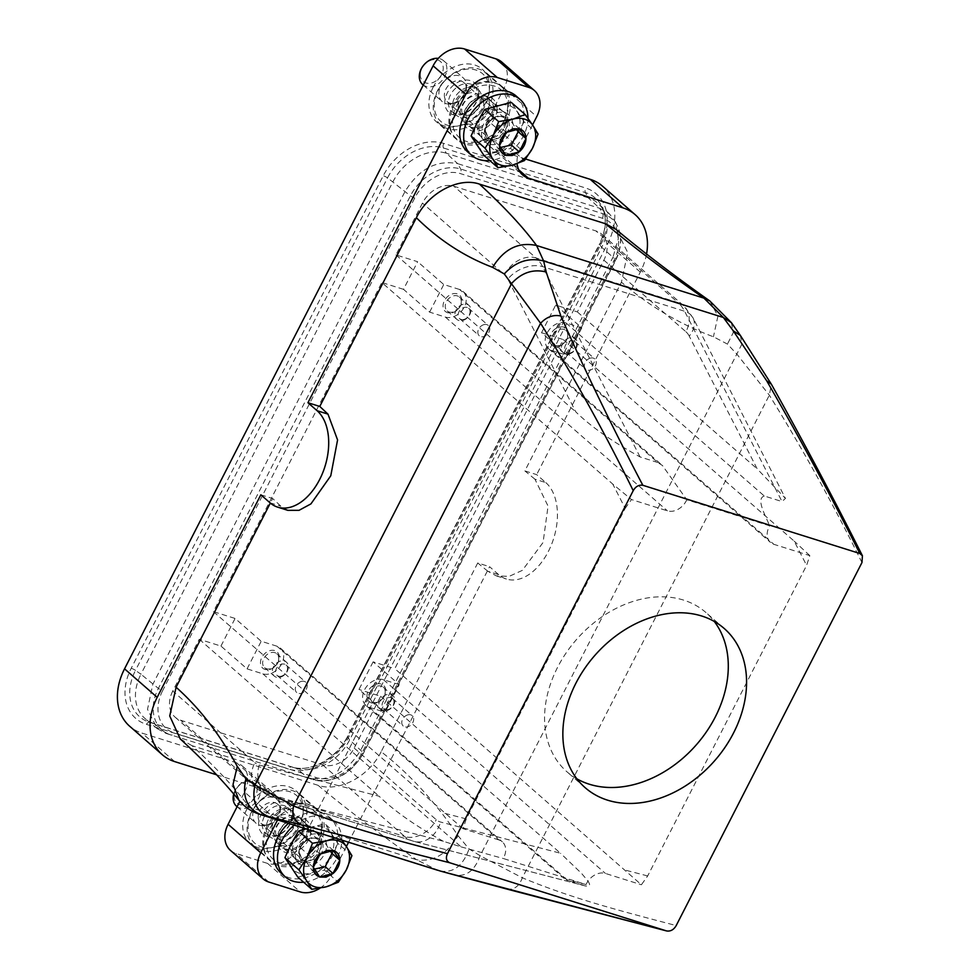 <?xml version="1.0" encoding="UTF-8"?>
<svg xmlns="http://www.w3.org/2000/svg" width="980" height="980" viewBox="0 0 980 980"><rect width="100%" height="100%" fill="white"/><g stroke="black" fill="none" stroke-linecap="round" stroke-linejoin="round"><path stroke-width="0.73" stroke-dasharray="4.9 3.68" d="M576.889 778.831A105.681 79.76 -48.9 0 1 566.942 771.774A105.681 79.76 -48.9 0 1 589.801 626.257A105.681 79.76 -48.9 0 1 705.931 612.537A105.681 79.76 -48.9 0 1 714.261 621.443M555.672 305.099L581.789 327.896L566.011 322.935A15.851 11.968 131.1 0 0 548.384 330.885A15.851 11.968 131.1 0 0 548.518 348.696A15.851 11.968 131.1 0 0 551.875 350.558L567.653 355.52L541.536 332.722L555.672 305.099L577.355 311.922L603.864 260.141A26.423 19.943 131.1 0 0 601.512 234.036A26.423 19.943 131.1 0 0 595.913 230.925L453.948 186.286A26.423 19.943 131.1 0 0 422.454 203.105L395.945 254.898L417.639 261.709L403.503 289.333L429.62 312.13L445.398 317.091A15.851 11.968 131.1 0 0 463.026 309.141A15.851 11.968 131.1 0 0 462.891 291.329A15.851 11.968 131.1 0 0 459.534 289.468L657.801 462.523L662.456 465.512L686.772 499.776L769.655 525.831A15.851 11.968 -48.9 0 0 770.525 542.455A15.851 11.968 -48.9 0 0 773.882 544.329L809.823 555.623L806.601 565.387L794.168 541.107L563.218 339.546L394.805 668.666L641.398 884.756L647.682 875.948L806.601 565.387M262.848 673.836L461.115 846.879L443.364 841.306L271.472 796.556A52.847 32.916 107.5 0 1 270.492 796.274A52.847 32.916 107.5 0 1 262.787 791.901A26.423 19.943 -48.9 0 1 257.189 788.79A26.423 19.943 -48.9 0 1 254.837 762.685L172.762 691.047L199.258 639.254L220.953 646.077L247.07 668.875L262.848 673.836A15.851 11.968 131.1 0 0 280.464 665.886A15.851 11.968 131.1 0 0 280.329 648.074A15.851 11.968 131.1 0 0 276.973 646.212L498.979 839.983A15.851 11.968 -48.9 0 1 502.336 841.845A15.851 11.968 -48.9 0 1 503.218 858.48L586.089 884.536A15.851 11.968 -48.9 0 1 605.456 873.45L641.398 884.756M498.979 839.983L463.038 828.688L466.272 818.913L625.191 508.363L612.77 484.083L631.463 499.555L625.191 508.363M686.772 499.776A15.851 11.968 -48.9 0 1 667.405 510.85L631.463 499.555M463.038 828.688L213.395 611.643L381.82 282.51L612.77 484.083M276.973 646.212L261.207 641.251L235.09 618.454L213.395 611.643M809.823 555.623L794.168 541.107M541.536 332.722L563.218 339.546M657.801 462.523L640.062 456.937C612.206 441.539 590.793 426.521 575.799 411.87L507.848 279.104A26.423 17.469 -27.1 0 1 542.651 266.634L684.628 311.273A26.423 17.469 -27.1 0 1 693.056 317.9A26.423 17.469 -27.1 0 1 689.246 336.128L757.209 468.893L785.458 498.428L693.056 317.9L683.599 305.674A26.423 19.943 131.1 0 0 678.001 302.563A52.847 32.916 107.5 0 1 684.628 311.273L782.028 501.564L785.458 498.428M566.011 322.935L764.278 495.99L782.028 501.564M764.278 495.99C755.739 498.759 765.282 515.076 769.655 525.831M247.07 668.875L261.207 641.251M269.549 669.524A10.829 8.171 131.1 0 0 279.325 657.727A10.829 8.171 131.1 0 0 270.272 650.524A10.829 8.171 131.1 0 0 260.496 662.321A10.829 8.171 131.1 0 0 269.549 669.524M373.111 661.843L358.974 689.467L385.091 712.264L399.228 684.64L373.111 661.843L394.805 668.666M403.503 289.333L381.82 282.51M220.953 646.077L235.09 618.454M172.762 691.047A26.423 19.943 131.1 0 0 175.102 717.152A26.423 19.943 131.1 0 0 180.7 720.263L322.677 764.89A26.423 19.943 131.1 0 0 354.172 748.071L380.669 696.29L358.974 689.467M581.789 327.896L567.653 355.52M559.311 327.247C571.463 323.706 570.703 343.882 558.588 346.246C546.423 349.799 547.195 329.623 559.311 327.247M459.534 289.468L443.756 284.506L417.639 261.709M395.945 254.898L575.799 411.87M287.863 510.347L280.868 506.195L272.661 498.502L270.333 503.071M443.364 841.306C415.52 825.907 394.095 810.877 379.113 796.226L259.186 765.013A26.423 16.452 107.5 0 1 254.837 762.685M199.258 639.254L379.113 796.226M270.382 668.813A9.249 6.983 -48.9 0 1 264.612 667.674A9.249 6.983 -48.9 0 1 263.449 659.27A9.249 6.983 -48.9 0 1 271.007 652.594A9.249 6.983 -48.9 0 1 276.776 653.734A9.249 6.983 -48.9 0 1 277.94 662.137A9.249 6.983 -48.9 0 1 270.382 668.813M380.669 696.29L560.523 853.262L440.596 822.048A26.423 16.452 107.5 0 1 436.247 819.709L354.172 748.071M429.62 312.13L443.756 284.506M577.355 311.922L757.209 468.893M559.421 345.548A9.249 6.983 -48.9 0 1 553.651 344.397A9.249 6.983 -48.9 0 1 552.487 336.005A9.249 6.983 -48.9 0 1 560.033 329.329A9.249 6.983 -48.9 0 1 565.803 330.468A9.249 6.983 -48.9 0 1 566.979 338.872A9.249 6.983 -48.9 0 1 559.421 345.548M452.099 312.779A10.829 8.171 131.1 0 0 461.874 300.983A10.829 8.171 131.1 0 0 452.834 293.779A10.829 8.171 131.1 0 0 443.058 305.576A10.829 8.171 131.1 0 0 452.099 312.779M260.839 494.79L272.661 498.502M280.672 661.035A9.249 6.983 131.1 0 0 273.114 667.711A9.249 6.983 131.1 0 0 274.278 676.102A9.249 6.983 131.1 0 0 280.047 677.254A9.249 6.983 131.1 0 0 287.606 670.577A9.249 6.983 131.1 0 0 286.442 662.174A9.249 6.983 131.1 0 0 280.672 661.035M316.185 777.569A3.969 2.475 -72.5 0 1 313.036 779.639C333.678 783.547 350.485 774.751 363.445 753.265A3.969 0.821 -152.9 0 0 363.286 752.799A42.165 31.826 -48.9 0 1 313.024 779.639A3.969 2.475 -72.5 0 0 313.036 779.639L308.075 778.034C329.341 782.064 346.957 772.669 360.91 749.823L612.953 257.287L615.33 260.264A42.165 31.826 131.1 0 0 617.633 226.601A42.165 31.826 131.1 0 0 602.663 213.64L460.686 169.013A42.165 31.826 131.1 0 0 410.424 195.841L158.38 688.389A3.969 0.821 -152.9 0 0 162.692 690.545A38.33 28.935 131.1 0 0 174.207 732.942L316.185 777.569A38.33 28.935 131.1 0 0 361.877 753.167L613.921 260.631A38.33 28.935 131.1 0 0 602.406 218.246L460.429 173.607A38.33 28.935 131.1 0 0 414.736 198.009L162.692 690.545M613.921 260.631A3.969 0.821 27.1 0 0 615.501 260.729A3.969 0.821 27.1 0 0 615.33 260.264L363.286 752.799L349.676 739.851L347.52 737.046L599.564 244.51L601.72 247.315A44.737 33.761 131.1 0 0 604.501 212.329A44.737 33.761 131.1 0 0 598.253 203.571A44.737 33.761 131.1 0 0 588.282 197.85L599.638 208.275L609.523 213.946L615.379 221.909L618.319 238.716L612.953 257.287L601.72 247.315L349.676 739.851A44.737 33.761 -48.9 0 1 296.916 768.492A44.737 33.761 -48.9 0 1 296.352 768.32L154.387 723.693A44.737 33.761 -48.9 0 1 145.432 718.867A44.737 33.761 -48.9 0 1 140.936 674.228L158.38 688.389A42.165 31.826 -48.9 0 0 170.863 734.951L171.059 735.012A42.165 31.826 -48.9 0 1 170.863 734.951L165.902 733.346L157.229 728.63L147.515 709.361L152.782 684.395L404.826 191.86C418.791 169.025 436.406 159.618 457.672 163.648L446.304 153.223A44.737 33.761 131.1 0 0 392.98 181.692L140.936 674.228L135.485 670.394A46.942 35.427 -48.9 0 0 149.597 722.297L291.562 766.923A3.969 2.475 -72.5 0 0 288.451 769.006A50.752 38.306 131.1 0 0 348.941 736.703L600.985 244.167A50.752 38.306 131.1 0 0 585.734 188.05L443.769 143.423A50.752 38.306 131.1 0 0 383.266 175.726L131.222 668.262A50.752 38.306 131.1 0 0 146.473 724.379L288.451 769.006M165.902 733.346L308.075 778.034L296.352 768.32L291.562 766.923A46.942 35.427 -48.9 0 0 292.163 767.107C309.729 773.036 336.716 758.692 347.373 736.605A3.969 0.821 -152.9 0 1 348.941 736.703M399.228 684.64L383.45 679.691A15.851 11.968 131.1 0 0 365.834 687.629A15.851 11.968 131.1 0 0 365.969 705.441A15.851 11.968 131.1 0 0 369.325 707.303L385.091 712.264M376.026 702.991A10.829 8.171 131.1 0 0 385.802 691.206A10.829 8.171 131.1 0 0 376.749 683.991A10.829 8.171 131.1 0 0 366.973 695.788A10.829 8.171 131.1 0 0 376.026 702.991M569.699 337.757A9.249 6.983 131.1 0 0 562.153 344.433A9.249 6.983 131.1 0 0 563.316 352.837A9.249 6.983 131.1 0 0 569.086 353.976A9.249 6.983 131.1 0 0 576.632 347.3A9.249 6.983 131.1 0 0 575.468 338.896A9.249 6.983 131.1 0 0 569.699 337.757M452.944 312.069A9.249 6.983 -48.9 0 1 447.174 310.93A9.249 6.983 -48.9 0 1 446.01 302.526A9.249 6.983 -48.9 0 1 453.556 295.85A9.249 6.983 -48.9 0 1 459.326 296.989A9.249 6.983 -48.9 0 1 460.49 305.393A9.249 6.983 -48.9 0 1 452.944 312.069M281.309 676.188A6.872 5.182 -48.9 0 1 277.022 675.342A6.872 5.182 -48.9 0 1 276.152 669.107A6.872 5.182 -48.9 0 1 281.762 664.146A6.872 5.182 -48.9 0 1 286.05 664.991A6.872 5.182 -48.9 0 1 286.92 671.227A6.872 5.182 -48.9 0 1 281.309 676.188M376.859 702.293A9.249 6.983 -48.9 0 1 371.089 701.141A9.249 6.983 -48.9 0 1 369.926 692.75A9.249 6.983 -48.9 0 1 377.484 686.073A9.249 6.983 -48.9 0 1 383.254 687.213A9.249 6.983 -48.9 0 1 384.417 695.616A9.249 6.983 -48.9 0 1 376.859 702.293M570.336 352.923A6.872 5.182 -48.9 0 1 566.048 352.065A6.872 5.182 -48.9 0 1 565.191 345.83A6.872 5.182 -48.9 0 1 570.801 340.869A6.872 5.182 -48.9 0 1 575.089 341.714A6.872 5.182 -48.9 0 1 575.946 347.961A6.872 5.182 -48.9 0 1 570.336 352.923M463.221 304.29A9.249 6.983 131.1 0 0 455.663 310.966A9.249 6.983 131.1 0 0 456.827 319.358A9.249 6.983 131.1 0 0 462.609 320.509A9.249 6.983 131.1 0 0 470.155 313.833A9.249 6.983 131.1 0 0 468.991 305.429A9.249 6.983 131.1 0 0 463.221 304.29M230.459 850.395A26.423 19.943 131.1 0 0 236.045 853.507L267.601 863.429A26.423 19.943 131.1 0 0 299.096 846.61L607.674 243.591A58.126 43.867 131.1 0 0 602.516 186.163M275.931 819.415L244.596 792.073L239.867 801.309M244.596 792.073A26.423 19.943 131.1 0 0 242.256 765.968A26.423 19.943 131.1 0 0 236.658 762.857L142.014 733.101A58.126 43.867 131.1 0 1 129.703 726.266M532.532 124.889L520.27 148.85L487.624 120.356L504.112 88.127A26.423 19.943 131.1 0 0 501.76 62.034M487.624 120.356A26.423 19.943 131.1 0 0 489.963 146.461A26.423 19.943 131.1 0 0 495.562 149.572L518.775 169.834M525.684 159.042L495.562 149.572M433.16 87.208A34.876 26.325 131.1 0 0 436.259 121.667A34.876 26.325 131.1 0 0 485.223 103.574A34.876 26.325 131.1 0 0 482.123 69.115A34.876 26.325 131.1 0 0 433.16 87.208M246.997 808.855A34.876 26.325 131.1 0 0 250.096 843.315A34.876 26.325 131.1 0 0 299.059 825.221A34.876 26.325 131.1 0 0 295.96 790.762A34.876 26.325 131.1 0 0 246.997 808.855M301.485 681.357A6.872 5.182 131.1 0 0 295.874 686.319A6.872 5.182 131.1 0 0 296.732 692.554A6.872 5.182 131.1 0 0 301.019 693.399A6.872 5.182 131.1 0 0 306.63 688.438A6.872 5.182 131.1 0 0 305.772 682.202A6.872 5.182 131.1 0 0 301.485 681.357M602.406 218.246A3.969 2.475 107.5 0 0 602.663 213.64L599.638 208.275L457.672 163.648L460.686 169.013A3.969 2.475 107.5 0 1 460.429 173.607M387.149 694.502A9.249 6.983 131.1 0 0 379.591 701.178A9.249 6.983 131.1 0 0 380.755 709.581A9.249 6.983 131.1 0 0 386.524 710.721A9.249 6.983 131.1 0 0 394.083 704.044A9.249 6.983 131.1 0 0 392.919 695.641A9.249 6.983 131.1 0 0 387.149 694.502M590.511 358.08A6.872 5.182 131.1 0 0 584.901 363.041A6.872 5.182 131.1 0 0 585.771 369.276A6.872 5.182 131.1 0 0 590.058 370.134A6.872 5.182 131.1 0 0 595.668 365.173A6.872 5.182 131.1 0 0 594.799 358.925A6.872 5.182 131.1 0 0 590.511 358.08M463.859 319.443A6.872 5.182 -48.9 0 1 459.571 318.598A6.872 5.182 -48.9 0 1 458.701 312.351A6.872 5.182 -48.9 0 1 464.324 307.401A6.872 5.182 -48.9 0 1 468.612 308.247A6.872 5.182 -48.9 0 1 469.469 314.482A6.872 5.182 -48.9 0 1 463.859 319.443M545.823 482.613A52.847 32.916 107.5 0 1 551.274 545.113A52.847 32.916 107.5 0 1 506.415 579.045A52.847 32.916 107.5 0 1 498.71 574.672L487.82 571.242L496.235 575.848L509.147 576.375L522.352 570.36L543.055 542.516L548.065 506.109L534.933 479.183L545.823 482.613L536.673 474.626L524.851 470.915L621.43 282.179L627.702 252.509L616.261 229.602M498.71 574.672L489.571 566.697L348.562 842.249M346.357 846.536L331.742 875.103L299.096 846.61M646.543 254.053A58.126 43.867 131.1 0 1 640.32 272.085L536.673 474.626M216.605 774.788L269.304 791.35L236.658 762.857M414.736 198.009A3.969 0.821 -152.9 0 1 410.424 195.841L387.529 177.858A46.942 35.427 131.1 0 1 443.487 147.98L585.464 192.607L588.282 197.85L446.304 153.223L443.487 147.98A3.969 2.475 107.5 0 1 443.769 143.423M387.786 709.667A6.872 5.182 -48.9 0 1 383.499 708.81A6.872 5.182 -48.9 0 1 382.629 702.574A6.872 5.182 -48.9 0 1 388.239 697.613A6.872 5.182 -48.9 0 1 392.527 698.458A6.872 5.182 -48.9 0 1 393.397 704.706A6.872 5.182 -48.9 0 1 387.786 709.667M484.034 324.613A6.872 5.182 131.1 0 0 478.424 329.562A6.872 5.182 131.1 0 0 479.294 335.809A6.872 5.182 131.1 0 0 483.581 336.655A6.872 5.182 131.1 0 0 489.192 331.693A6.872 5.182 131.1 0 0 488.322 325.458A6.872 5.182 131.1 0 0 484.034 324.613M487.82 571.242L477.738 562.973L489.571 566.697M534.933 479.183L524.851 470.915M407.962 714.824A6.872 5.182 131.1 0 0 402.351 719.786A6.872 5.182 131.1 0 0 403.209 726.021A6.872 5.182 131.1 0 0 407.496 726.878A6.872 5.182 131.1 0 0 413.107 721.917A6.872 5.182 131.1 0 0 412.249 715.67A6.872 5.182 131.1 0 0 407.962 714.824M477.738 562.973L381.159 751.709C409.946 774.286 435.598 802.302 458.101 835.769L469.065 848.95L480.114 855.724L522.34 877.811C572.455 898.636 620.793 910.984 676.2 925.573M861.959 562.557C833.453 504.553 802.571 448.767 769.325 395.173L736.825 354.086L727.43 344.078L713.44 336.777C680.01 324.356 649.336 306.152 621.43 282.179M440.106 870.975C453.311 873.266 462.977 865.916 469.065 848.95M381.159 751.709C369.031 776.589 338.749 792.563 318.071 785.311C346.369 808.941 379.199 833.747 416.537 859.705C433.001 862.327 446.856 854.34 458.101 835.769M318.071 785.311L192.056 745.694C216.556 768.136 235.604 788.606 249.202 807.104L416.537 859.705L437.497 870.203M238.936 800.231L258.977 814.086M504.259 127.792A16.648 12.556 131.1 0 0 502.789 111.34A16.648 12.556 131.1 0 0 479.416 119.977A16.648 12.556 131.1 0 0 480.898 136.428A16.648 12.556 131.1 0 0 504.259 127.792M293.253 841.624A16.648 12.556 131.1 0 0 294.723 858.076A16.648 12.556 131.1 0 0 318.096 849.44A16.648 12.556 131.1 0 0 316.613 832.988A16.648 12.556 131.1 0 0 293.253 841.624M497.068 109.478A19.551 14.761 -48.9 0 1 479.428 130.769A19.551 14.761 -48.9 0 1 463.099 117.759A19.551 14.761 -48.9 0 1 480.739 96.481A19.551 14.761 -48.9 0 1 497.068 109.478M467.668 109.723A16.648 12.556 -48.9 0 1 491.029 101.087A16.648 12.556 -48.9 0 1 492.511 117.526A16.648 12.556 -48.9 0 1 469.138 126.163A16.648 12.556 -48.9 0 1 467.668 109.723M310.905 831.138A19.551 14.761 -48.9 0 1 293.265 852.416A19.551 14.761 -48.9 0 1 276.936 839.419A19.551 14.761 -48.9 0 1 294.576 818.129A19.551 14.761 -48.9 0 1 310.905 831.138M281.493 831.371A16.648 12.556 -48.9 0 1 304.866 822.735A16.648 12.556 -48.9 0 1 306.348 839.186A16.648 12.556 -48.9 0 1 282.975 847.823A16.648 12.556 -48.9 0 1 281.493 831.371M508.62 105.215A34.349 25.921 131.1 0 0 501.368 86.608A34.349 25.921 131.1 0 0 468.906 87.134A34.349 25.921 131.1 0 0 448.938 119.756A34.349 25.921 131.1 0 0 456.19 138.364A34.349 25.921 131.1 0 0 488.665 137.837A34.349 25.921 131.1 0 0 508.62 105.215M507.628 106.906A31.703 23.924 131.1 0 0 481.143 85.824A31.703 23.924 131.1 0 0 452.54 120.332A31.703 23.924 131.1 0 0 479.024 141.426A31.703 23.924 131.1 0 0 507.628 106.906M492.94 91.532A34.349 25.921 131.1 0 0 485.7 72.924A34.349 25.921 131.1 0 0 453.226 73.451A34.349 25.921 131.1 0 0 433.27 106.085A34.349 25.921 131.1 0 0 440.522 124.681A34.349 25.921 131.1 0 0 472.985 124.154A34.349 25.921 131.1 0 0 492.94 91.532M489.339 90.956A31.703 23.924 131.1 0 0 462.866 69.862A31.703 23.924 131.1 0 0 434.263 104.382A31.703 23.924 131.1 0 0 460.747 125.477A31.703 23.924 131.1 0 0 489.339 90.956M478.791 93.529A19.551 14.761 131.1 0 0 462.462 80.519A19.551 14.761 131.1 0 0 444.822 101.81A19.551 14.761 131.1 0 0 461.151 114.807A19.551 14.761 131.1 0 0 478.791 93.529M448.424 102.386A16.905 12.764 131.1 0 0 451.988 111.549A16.905 12.764 131.1 0 0 467.975 111.291A16.905 12.764 131.1 0 0 477.799 95.231A16.905 12.764 131.1 0 0 474.234 86.069A16.905 12.764 131.1 0 0 458.248 86.326A16.905 12.764 131.1 0 0 448.424 102.386M452.344 105.803A16.905 12.764 131.1 0 0 455.908 114.966A16.905 12.764 131.1 0 0 471.895 114.709A16.905 12.764 131.1 0 0 481.719 98.649A16.905 12.764 131.1 0 0 478.142 89.486A16.905 12.764 131.1 0 0 462.168 89.744A16.905 12.764 131.1 0 0 452.344 105.803M480.139 101.369A12.679 9.567 -48.9 0 1 472.764 113.411A12.679 9.567 -48.9 0 1 460.772 113.606A12.679 9.567 -48.9 0 1 458.101 106.734A12.679 9.567 -48.9 0 1 465.463 94.693A12.679 9.567 -48.9 0 1 477.456 94.497A12.679 9.567 -48.9 0 1 480.139 101.369M444.357 94.742A12.679 9.567 131.1 0 0 447.039 101.614A12.679 9.567 131.1 0 0 453.936 103.378A12.679 9.567 131.1 0 0 466.394 89.376A12.679 9.567 131.1 0 0 466.394 89.094A12.679 9.567 131.1 0 0 463.712 82.504A12.679 9.567 131.1 0 0 451.731 82.7A12.679 9.567 131.1 0 0 444.357 94.742M466.431 86.326A15.851 11.968 -48.9 0 1 450.861 103.843A15.851 11.968 -48.9 0 1 442.237 101.626A15.851 11.968 -48.9 0 1 438.893 93.051A15.851 11.968 -48.9 0 1 448.105 77.984A15.851 11.968 -48.9 0 1 463.087 77.751A15.851 11.968 -48.9 0 1 466.443 85.983A15.851 11.968 -48.9 0 1 466.431 86.326M422.649 84.537A15.851 11.968 131.1 0 0 437.631 84.292A15.851 11.968 131.1 0 0 446.843 69.237A15.851 11.968 131.1 0 0 443.499 60.65A15.851 11.968 131.1 0 0 438.281 58.383M420.298 74.247A13.206 9.972 131.1 0 0 431.323 83.031A13.206 9.972 131.1 0 0 443.242 68.649A13.206 9.972 131.1 0 0 432.204 59.866A13.206 9.972 131.1 0 0 420.298 74.247M322.445 826.863A34.349 25.921 131.1 0 0 315.205 808.255A34.349 25.921 131.1 0 0 282.73 808.782A34.349 25.921 131.1 0 0 262.775 841.404A34.349 25.921 131.1 0 0 270.027 860.011A34.349 25.921 131.1 0 0 302.489 859.485A34.349 25.921 131.1 0 0 322.445 826.863M321.465 828.566A31.703 23.924 131.1 0 0 294.98 807.471A31.703 23.924 131.1 0 0 266.376 841.992A31.703 23.924 131.1 0 0 292.861 863.086A31.703 23.924 131.1 0 0 321.465 828.566M306.777 813.192A34.349 25.921 131.1 0 0 299.525 794.584A34.349 25.921 131.1 0 0 267.062 795.111A34.349 25.921 131.1 0 0 247.107 827.733A34.349 25.921 131.1 0 0 254.359 846.34A34.349 25.921 131.1 0 0 286.822 845.814A34.349 25.921 131.1 0 0 306.777 813.192M303.175 812.604A31.703 23.924 131.1 0 0 276.691 791.509A31.703 23.924 131.1 0 0 248.099 826.03A31.703 23.924 131.1 0 0 274.584 847.124A31.703 23.924 131.1 0 0 303.175 812.604M292.616 815.176A19.551 14.761 131.1 0 0 276.286 802.179A19.551 14.761 131.1 0 0 258.659 823.457A19.551 14.761 131.1 0 0 274.988 836.467A19.551 14.761 131.1 0 0 292.616 815.176M262.26 824.033A16.905 12.764 131.1 0 0 265.825 833.196A16.905 12.764 131.1 0 0 281.811 832.939A16.905 12.764 131.1 0 0 291.636 816.879A16.905 12.764 131.1 0 0 288.059 807.716A16.905 12.764 131.1 0 0 272.085 807.973A16.905 12.764 131.1 0 0 262.26 824.033M266.168 827.463A16.905 12.764 131.1 0 0 269.745 836.614A16.905 12.764 131.1 0 0 285.731 836.357A16.905 12.764 131.1 0 0 295.556 820.297A16.905 12.764 131.1 0 0 291.979 811.134A16.905 12.764 131.1 0 0 275.993 811.403A16.905 12.764 131.1 0 0 266.168 827.463M293.963 823.016A12.679 9.567 -48.9 0 1 286.601 835.058A12.679 9.567 -48.9 0 1 274.608 835.254A12.679 9.567 -48.9 0 1 271.938 828.382A12.679 9.567 -48.9 0 1 279.3 816.34A12.679 9.567 -48.9 0 1 291.293 816.144A12.679 9.567 -48.9 0 1 293.963 823.016M258.193 816.389A12.679 9.567 131.1 0 0 260.876 823.261A12.679 9.567 131.1 0 0 267.761 825.038A12.679 9.567 131.1 0 0 280.231 811.024A12.679 9.567 131.1 0 0 280.231 810.742A12.679 9.567 131.1 0 0 277.548 804.151A12.679 9.567 131.1 0 0 265.568 804.347A12.679 9.567 131.1 0 0 258.193 816.389M280.268 807.986A15.851 11.968 -48.9 0 1 264.686 825.491A15.851 11.968 -48.9 0 1 256.074 823.286A15.851 11.968 -48.9 0 1 252.73 814.698A15.851 11.968 -48.9 0 1 261.942 799.643A15.851 11.968 -48.9 0 1 276.924 799.398A15.851 11.968 -48.9 0 1 280.28 807.643A15.851 11.968 -48.9 0 1 280.268 807.986M236.486 806.185A15.851 11.968 131.1 0 0 251.468 805.94A15.851 11.968 131.1 0 0 260.68 790.885A15.851 11.968 131.1 0 0 257.336 782.297A15.851 11.968 131.1 0 0 243.996 781.611A15.851 11.968 131.1 0 0 233.693 794.07M234.122 795.895A13.206 9.972 131.1 0 0 245.159 804.69A13.206 9.972 131.1 0 0 257.079 790.309A13.206 9.972 131.1 0 0 246.041 781.513A13.206 9.972 131.1 0 0 234.122 795.895M497.399 105.411C488.726 108.021 482.038 113.631 477.346 122.243C473.144 131.014 473.034 138.695 477.003 145.273C481.352 151.3 487.746 153.407 496.186 151.606L496.725 151.471C505.398 148.862 512.087 143.252 516.779 134.64C520.98 125.869 521.103 118.188 517.121 111.61C512.773 105.595 506.378 103.476 497.95 105.276L497.399 105.411M335.013 837.986L339.007 836.173L325.041 823.984L311.236 827.059C302.563 829.668 295.874 835.279 291.183 843.89C286.981 852.661 286.858 860.342 290.839 866.933C295.188 872.947 301.571 875.054 310.011 873.266L310.562 873.131C319.235 870.522 325.924 864.911 330.615 856.287C334.817 847.516 334.927 839.848 330.958 833.257C326.61 827.242 320.215 825.123 311.775 826.924L305.515 828.713M484.01 155.489L510.519 148.397L524.484 160.585M297.834 877.137L324.356 870.056L338.321 882.245M314.421 869.113L311.934 870.216L305.478 860.477L312.277 847.186L318.047 844.981L325.532 843.645L330.309 851.081M500.584 147.465L498.097 148.568L491.642 138.829L498.44 125.538L504.21 123.333L511.695 121.998L516.472 129.434M319.774 877.063L311.934 870.216M313.306 867.312L305.478 860.477M320.105 854.033L312.277 847.186M333.372 850.481L325.532 843.645M505.937 155.404L498.097 148.568M499.469 145.665L491.642 138.829M506.28 132.374L498.44 125.538M519.535 128.833L511.695 121.998M339.007 836.173L341.922 840.166M351.918 855.663L337.953 843.474L325.041 823.984M337.953 843.474L330.615 856.287L324.356 870.056M538.081 134.015L524.129 121.826L511.205 102.337M524.129 121.826L516.779 134.64L510.519 148.397M297.626 826.214A12.679 9.567 131.1 0 0 294.943 819.341A12.679 9.567 131.1 0 0 282.963 819.537A12.679 9.567 131.1 0 0 275.588 831.579A12.679 9.567 131.1 0 0 278.271 838.451A12.679 9.567 131.1 0 0 290.252 838.255A12.679 9.567 131.1 0 0 297.626 826.214M483.789 104.554A12.679 9.567 131.1 0 0 481.107 97.681A12.679 9.567 131.1 0 0 469.126 97.878A12.679 9.567 131.1 0 0 461.752 109.931A12.679 9.567 131.1 0 0 464.434 116.792A12.679 9.567 131.1 0 0 476.427 116.608A12.679 9.567 131.1 0 0 483.789 104.554M303.384 827.132A16.905 12.764 131.1 0 0 299.819 817.982A16.905 12.764 131.1 0 0 283.832 818.239A16.905 12.764 131.1 0 0 274.008 834.298A16.905 12.764 131.1 0 0 277.573 843.462A16.905 12.764 131.1 0 0 293.559 843.192A16.905 12.764 131.1 0 0 303.384 827.132M489.547 105.485A16.905 12.764 131.1 0 0 485.982 96.322A16.905 12.764 131.1 0 0 469.996 96.579A16.905 12.764 131.1 0 0 460.171 112.651A16.905 12.764 131.1 0 0 463.748 121.802A16.905 12.764 131.1 0 0 479.722 121.545A16.905 12.764 131.1 0 0 489.547 105.485M307.304 830.55A16.905 12.764 131.1 0 0 303.739 821.399A16.905 12.764 131.1 0 0 287.753 821.657A16.905 12.764 131.1 0 0 277.928 837.716A16.905 12.764 131.1 0 0 281.493 846.879A16.905 12.764 131.1 0 0 297.479 846.622A16.905 12.764 131.1 0 0 307.304 830.55M493.467 108.903A16.905 12.764 131.1 0 0 489.902 99.74A16.905 12.764 131.1 0 0 473.916 100.009A16.905 12.764 131.1 0 0 464.091 116.069A16.905 12.764 131.1 0 0 467.656 125.22A16.905 12.764 131.1 0 0 483.642 124.962A16.905 12.764 131.1 0 0 493.467 108.903M319.946 843.462A34.876 26.325 -48.9 0 1 270.982 861.555A34.876 26.325 -48.9 0 1 267.895 827.096A34.876 26.325 -48.9 0 1 316.859 809.002A34.876 26.325 -48.9 0 1 319.946 843.462M506.109 121.802A34.876 26.325 -48.9 0 1 457.158 139.895A34.876 26.325 -48.9 0 1 454.059 105.448A34.876 26.325 -48.9 0 1 503.022 87.355A34.876 26.325 -48.9 0 1 506.109 121.802M319.97 888.186A26.423 19.943 131.1 0 0 331.742 875.103M277.561 819.929A26.423 19.943 131.1 0 0 274.902 794.462A26.423 19.943 131.1 0 0 269.304 791.35M520.27 148.85A26.423 19.943 131.1 0 0 517.121 163.697M369.325 707.303L567.591 880.359L586.077 886.141L414.221 841.416A26.423 20.654 104.6 0 0 440.596 822.048M259.186 765.013A26.423 20.654 -75.4 0 0 271.472 796.556L413.45 841.195L585.342 885.932C594.872 887.476 585.881 878.815 581.679 873.523L560.523 853.262M709.924 301.044L717.911 316.16L713.44 336.777M180.283 738.969L192.056 745.694M731.435 322.702L733.273 332.6L727.43 344.078M586.089 884.536C577.343 882.331 561.601 878.154 567.591 880.359L565.521 879.611L365.969 705.441M461.115 846.879L503.218 858.48M516.166 96.016A36.995 27.918 -48.9 0 1 508.155 146.951A36.995 27.918 -48.9 0 1 467.521 151.753M527.951 118.323A36.995 27.918 -48.9 0 1 512.111 150.393A36.995 27.918 -48.9 0 1 489.829 160.573M485.725 114.513A16.905 12.764 -48.9 0 1 502.666 111.169A16.905 12.764 -48.9 0 1 500.645 135.595A16.905 12.764 -48.9 0 1 480.702 136.33A16.905 12.764 -48.9 0 1 485.725 114.513M489.13 117.233A17.971 13.561 131.1 0 0 483.802 140.434A17.971 13.561 131.1 0 0 504.994 139.65A17.971 13.561 131.1 0 0 507.15 113.68A17.971 13.561 131.1 0 0 489.13 117.233M288.389 823.335A36.995 27.918 -48.9 0 1 289.357 822.465A36.995 27.918 -48.9 0 1 329.99 817.663A36.995 27.918 -48.9 0 1 321.991 868.598A36.995 27.918 -48.9 0 1 281.346 873.401M294.196 825.16A36.995 27.918 -48.9 0 1 333.947 821.117A36.995 27.918 -48.9 0 1 325.948 872.053A36.995 27.918 -48.9 0 1 303.665 882.221M299.549 836.161A16.905 12.764 -48.9 0 1 316.503 832.816A16.905 12.764 -48.9 0 1 314.47 857.243A16.905 12.764 -48.9 0 1 294.539 857.99A16.905 12.764 -48.9 0 1 299.549 836.161M302.967 838.892A17.971 13.561 131.1 0 0 297.638 862.082A17.971 13.561 131.1 0 0 318.831 861.298A17.971 13.561 131.1 0 0 320.987 835.327A17.971 13.561 131.1 0 0 302.967 838.892M466.272 818.913L444.344 813.216M647.682 875.948L625.755 870.24M551.875 350.558L773.882 544.329M640.062 456.937L542.651 266.634A52.847 32.916 107.5 0 0 536.023 257.936L678.001 302.563L595.913 230.925M615.379 221.909L617.633 226.601C622.239 237.099 621.528 248.479 615.501 260.729L363.445 753.265A3.969 0.821 -152.9 0 1 361.877 753.167M146.473 724.379A3.969 2.475 -72.5 0 1 149.597 722.297L154.387 723.693L166.11 733.408L171.059 735.012A3.969 2.475 -72.5 0 0 174.207 732.942M322.677 764.89L404.752 836.528A26.423 19.943 131.1 0 0 436.247 819.709M175.102 717.152L257.189 788.79L270.492 796.274L414.221 841.416A26.423 20.654 104.6 0 1 413.45 841.195A52.847 32.916 107.5 0 1 412.458 840.914A52.847 32.916 107.5 0 1 404.752 836.528L262.787 791.901L180.7 720.263M507.848 279.104A26.423 16.452 107.5 0 0 504.529 274.755L422.454 203.105M504.529 274.755A26.423 19.943 -48.9 0 1 536.023 257.936L453.948 186.286M603.864 260.141L685.939 331.779A26.423 19.943 131.1 0 0 683.599 305.674L601.512 234.036M685.939 331.779A26.423 16.452 107.5 0 1 689.246 336.128M269.978 502.765L280.868 506.195M640.32 272.085L607.674 243.591M174.661 761.595L142.014 733.101M131.222 668.262A3.969 0.821 -152.9 0 1 135.485 670.394L387.529 177.858A3.969 0.821 27.1 0 0 383.266 175.726M296.916 768.492L292.163 767.107A46.942 35.427 -48.9 0 0 347.52 737.046A3.969 0.821 -152.9 0 1 347.373 736.605L599.417 244.069A3.969 0.821 -152.9 0 0 599.564 244.51A46.942 35.427 131.1 0 0 602.48 207.797A46.942 35.427 131.1 0 0 585.464 192.607A3.969 2.475 107.5 0 1 585.734 188.05M604.501 212.329L602.48 207.797C606.963 218.467 605.946 230.557 599.417 244.069A3.969 0.821 -152.9 0 1 600.985 244.167M740.402 335.491L741.921 344.115L480.114 855.724C474.786 870.571 466.333 877.002 454.781 874.993M506.525 888.97C513.753 890.281 519.033 886.569 522.34 877.811L769.325 395.173L771.383 384.258M323.057 847.124A14.002 10.572 131.1 0 0 311.371 837.814A14.002 10.572 131.1 0 0 298.729 853.053A14.002 10.572 131.1 0 0 310.427 862.376A14.002 10.572 131.1 0 0 323.057 847.124M509.233 125.477A14.002 10.572 131.1 0 0 497.534 116.167A14.002 10.572 131.1 0 0 484.904 131.406A14.002 10.572 131.1 0 0 496.591 140.728A14.002 10.572 131.1 0 0 509.233 125.477M321.256 846.842A12.679 9.567 131.1 0 0 318.586 839.97A12.679 9.567 131.1 0 0 306.593 840.166A12.679 9.567 131.1 0 0 299.231 852.208A12.679 9.567 131.1 0 0 301.901 859.08A12.679 9.567 131.1 0 0 313.894 858.884A12.679 9.567 131.1 0 0 321.256 846.842M507.432 125.183A12.679 9.567 131.1 0 0 504.749 118.323A12.679 9.567 131.1 0 0 492.756 118.507A12.679 9.567 131.1 0 0 485.394 130.561A12.679 9.567 131.1 0 0 488.077 137.421A12.679 9.567 131.1 0 0 500.057 137.237A12.679 9.567 131.1 0 0 507.432 125.183M267.601 863.429L300.248 891.923M268.704 882L236.045 853.507M504.112 88.127L536.758 116.632M383.45 679.691L605.456 873.45M445.398 317.091L667.405 510.85M724.208 628.486L705.931 612.537M585.219 787.736L566.942 771.774M264.612 667.674L274.278 676.102M276.776 653.734L286.442 662.174M553.651 344.397L563.316 352.837M565.803 330.468L575.468 338.896M447.174 310.93L456.827 319.358M459.326 296.989L468.991 305.429M277.022 675.342L296.732 692.554M286.05 664.991L305.772 682.202M371.089 701.141L380.755 709.581M383.254 687.213L392.919 695.641M566.048 352.065L585.771 369.276M575.089 341.714L594.799 358.925M459.571 318.598L479.294 335.809M468.612 308.247L488.322 325.458M496.235 575.848L506.415 579.045M383.499 708.81L403.209 726.021M392.527 698.458L412.249 715.67M485.7 72.924L501.368 86.608M440.522 124.681L456.19 138.364M451.988 111.549L455.908 114.966M474.234 86.069L478.142 89.486M447.039 101.614L460.772 113.606M463.712 82.504L477.456 94.497M453.936 103.378L450.861 103.843M466.394 89.094L466.443 85.983M423.262 85.076L442.237 101.626M443.499 60.65L463.087 77.751M299.525 794.584L315.205 808.255M254.359 846.34L270.027 860.011M265.825 833.196L269.745 836.614M288.059 807.716L291.979 811.134M260.876 823.261L274.608 835.254M277.548 804.151L291.293 816.144M267.761 825.038L264.686 825.491M280.231 810.742L280.28 807.643M237.099 806.724L256.074 823.286M257.336 782.297L276.924 799.398M294.943 819.341L318.586 839.97C313.649 834.213 299.145 842.714 299.402 852.539L301.901 859.08L278.271 838.451M481.107 97.681L504.749 118.323C499.812 112.565 485.308 121.055 485.566 130.891L488.077 137.421L464.434 116.792M299.819 817.982L303.739 821.399M277.573 843.462L281.493 846.879M485.982 96.322L489.902 99.74M463.748 121.802L467.656 125.22M316.613 832.988L304.866 822.735M294.723 858.076L282.975 847.823M480.898 136.428L469.138 126.163M502.789 111.34L491.029 101.087M609.523 213.946L598.253 203.571M270.982 861.555L250.096 843.315M316.859 809.002L295.96 790.762M457.158 139.895L436.259 121.667M503.022 87.355L482.123 69.115M242.256 765.968L274.902 794.462M489.963 146.461L522.61 174.954M157.229 728.63L145.432 718.867M548.518 348.696L770.525 542.455M280.329 648.074L502.336 841.845M462.891 291.329L662.456 465.512M480.702 136.33L483.802 140.434M502.666 111.169L507.15 113.68M333.947 821.117L329.99 817.663M294.539 857.99L297.638 862.082M316.503 832.816L320.987 835.327"/><path stroke-width="1.47" d="M608.09 642.219A105.681 79.76 -48.9 0 1 724.208 628.486A105.681 79.76 -48.9 0 1 701.349 774.004A105.681 79.76 131.1 0 1 585.219 787.736A105.681 79.76 131.1 0 1 608.09 642.219M714.261 621.443A105.681 79.76 -48.9 0 1 683.06 758.055A105.681 79.76 -48.9 0 1 576.889 778.831M258.977 814.086L440.718 871.159L666.584 930.939L449.685 862.743C446.28 861.04 445.533 858.014 447.468 853.666L633.227 490.649C635.702 486.435 638.911 484.659 642.843 485.284L859.742 553.467L862.412 555.734L861.959 562.557L676.2 925.573C673.762 929.763 670.553 931.551 666.584 930.939L507.334 889.179M157.192 697.331L124.546 668.838A58.126 43.867 131.1 0 0 129.703 726.266L162.349 754.759A58.126 43.867 131.1 0 1 157.192 697.331L260.839 494.79L269.978 502.765A52.847 32.916 107.5 0 0 277.683 507.15A52.847 32.916 107.5 0 0 322.543 473.218A52.847 32.916 107.5 0 0 317.091 410.706L327.982 414.124L319.774 406.443L416.353 217.719C439.089 240.112 464.508 256.65 492.609 267.344L504.259 273.922L540.593 323.265C573.361 375.977 604.244 431.776 633.227 490.649M270.333 503.071L176.094 687.237C199.577 708.148 219.961 734.522 237.258 766.348L245.907 778.794L255.045 784.968L293.608 805.903C343.723 826.74 392.061 839.076 447.468 853.666M859.742 553.467C831.702 497.191 800.672 439.604 766.617 380.681L733.248 330.811L723.338 317.483L703.922 298.128C666.437 272.06 633.619 247.254 605.456 223.722L479.441 184.105C503.941 206.547 522.989 227.017 536.575 245.514L543.643 260.986L546.203 272.011L560.866 316.001C585.354 371.408 612.672 427.831 642.843 485.284M327.982 414.124L337.573 439.934L330.774 475.79L310.917 503.904L299.047 510.323L287.863 510.347L277.683 507.15M504.259 273.922C515.676 261.587 528.796 257.275 543.643 260.986L723.338 317.483L731.411 322.677L709.753 300.921L703.922 298.128L536.575 245.514C518.641 241.619 503.99 248.908 492.609 267.344M416.353 217.719C428.481 192.827 458.763 176.853 479.441 184.105M317.091 410.706L307.941 402.719L465.77 94.313L433.123 65.819L124.546 668.838M239.867 801.309L228.107 824.29A26.423 19.943 131.1 0 0 230.459 850.395L263.106 878.889A26.423 19.943 131.1 0 0 268.704 882L300.248 891.923A26.423 19.943 131.1 0 0 319.97 888.186M532.532 124.889L536.758 116.632A26.423 19.943 131.1 0 0 534.406 90.528L501.76 62.034A26.423 19.943 131.1 0 0 496.162 58.923L464.618 49A26.423 19.943 131.1 0 0 433.123 65.819M646.543 254.053A58.126 43.867 131.1 0 0 635.163 214.657L602.516 186.163A58.126 43.867 131.1 0 0 590.205 179.328L525.684 159.042M464.618 49L497.264 77.493A26.423 19.943 131.1 0 0 465.77 94.313M348.562 842.249L346.357 846.536M162.349 754.759A58.126 43.867 131.1 0 0 174.661 761.595L216.605 774.788M438.281 58.383A15.851 11.968 131.1 0 0 419.305 75.95A15.851 11.968 131.1 0 0 422.649 84.537L423.262 85.076M233.693 794.07A15.851 11.968 131.1 0 0 233.142 797.598A15.851 11.968 131.1 0 0 236.486 806.185L237.099 806.724M497.963 167.678L492.671 158.956A26.423 19.943 131.1 0 0 512.393 165.155L524.484 160.585L532.446 148.323L538.081 134.015L532.789 125.281A26.423 19.943 -48.9 0 1 532.446 148.323A26.423 19.943 -48.9 0 1 524.386 158.589A26.423 19.943 131.1 0 1 512.393 165.155L497.963 167.678L484.01 155.489L471.086 136L485.051 148.188L493.014 135.926L498.649 121.618L484.684 109.429L477.346 122.243L471.086 136M525.17 114.525L532.789 125.281A26.423 19.943 131.1 0 0 513.079 119.082L525.17 114.525L511.205 102.337L484.684 109.429M485.051 148.188L492.671 158.956A26.423 19.943 -48.9 0 1 493.014 135.926A26.423 19.943 -48.9 0 1 501.074 125.648A26.423 19.943 131.1 0 1 513.079 119.082L498.649 121.618M311.799 889.326L306.507 880.604A26.423 19.943 131.1 0 0 326.23 886.802L338.321 882.245L346.283 869.971L351.918 855.663L346.626 846.941A26.423 19.943 -48.9 0 1 346.283 869.971A26.423 19.943 -48.9 0 1 338.223 880.248A26.423 19.943 131.1 0 1 326.23 886.802L311.799 889.326L297.834 877.137L284.923 857.659L298.888 869.848L306.85 857.573L312.485 843.266L298.52 831.077L291.183 843.89L284.923 857.659M305.515 828.713L298.52 831.077M335.013 837.986L326.904 840.742L312.485 843.266M298.888 869.848L306.507 880.604A26.423 19.943 -48.9 0 1 306.85 857.573A26.423 19.943 -48.9 0 1 314.911 847.296A26.423 19.943 131.1 0 1 326.904 840.742A26.423 19.943 131.1 0 1 346.626 846.941L341.922 840.166M333.029 873.511C337.316 869.726 339.582 865.291 339.827 860.232C339.741 855.246 337.586 852 333.372 850.481L327.075 850.395L320.105 854.033C315.817 857.819 313.551 862.253 313.306 867.312C313.404 872.298 315.548 875.544 319.774 877.063L326.058 877.149L333.029 873.511L339.827 860.232L333.372 850.481L320.105 854.033L313.306 867.312L319.774 877.063L333.029 873.511L325.188 866.675L314.421 869.113M325.188 866.675L331.987 853.384L330.309 851.081M519.192 151.863C523.491 148.066 525.758 143.644 525.99 138.572C525.905 133.599 523.749 130.352 519.535 128.833L513.238 128.748L506.28 132.374C501.981 136.171 499.714 140.593 499.469 145.665C499.567 150.638 501.723 153.885 505.937 155.404L512.221 155.502L519.192 151.863L525.99 138.572L519.535 128.833L506.28 132.374L499.469 145.665L505.937 155.404L519.192 151.863L511.352 145.028L500.584 147.465M511.352 145.028L518.163 131.737L516.472 129.434M339.827 860.232L331.987 853.384M525.99 138.572L518.163 131.737M277.561 819.929A26.423 19.943 131.1 0 1 277.242 820.566L260.754 852.784A26.423 19.943 131.1 0 0 263.106 878.889M497.264 77.493L528.808 87.416L496.162 58.923M534.406 90.528A26.423 19.943 131.1 0 0 528.808 87.416M517.121 163.697A26.423 19.943 131.1 0 0 522.61 174.954A26.423 19.943 131.1 0 0 528.208 178.066L622.851 207.821L590.205 179.328M635.163 214.657A58.126 43.867 131.1 0 0 622.851 207.821M616.261 229.602L615.991 229.381C643.615 252.399 674.877 276.25 709.753 300.921L709.924 301.044M615.991 229.381L605.456 223.722M245.907 778.794C241.974 796.446 246.801 808.341 260.411 814.49L449.685 862.743M237.258 766.348L233.02 784.551L238.936 800.231M176.094 687.237L169.736 715.988L180.283 738.969M307.941 402.719L319.774 406.443M731.411 322.677L740.402 335.491L733.248 330.811M489.829 160.573A36.995 27.918 -48.9 0 1 471.466 155.195L467.521 151.753A36.995 27.918 -48.9 0 1 475.521 100.818A36.995 27.918 -48.9 0 1 516.166 96.016L520.111 99.47A36.995 27.918 -48.9 0 1 527.951 118.323M471.466 155.195A36.995 27.918 -48.9 0 1 479.477 104.272A36.995 27.918 -48.9 0 1 520.111 99.47M303.665 882.221A36.995 27.918 -48.9 0 1 285.303 876.855A36.995 27.918 -48.9 0 1 293.302 825.92A36.995 27.918 -48.9 0 1 294.196 825.16M285.303 876.855L281.346 873.401A36.995 27.918 -48.9 0 1 288.389 823.335M560.866 316.001C553.369 314.445 546.607 316.871 540.593 323.265L293.608 805.903C291.66 815.091 294.049 821.216 300.774 824.29M546.203 272.011C533.218 268.765 521.727 272.538 511.744 283.33L255.045 784.968C251.603 800.415 255.829 810.827 267.736 816.193M454.781 874.993L506.525 888.97M325.85 875.116A52.847 23.667 -103.7 0 0 326.058 877.149M512.013 153.456A52.847 23.667 -103.7 0 0 512.221 155.502M228.107 824.29L260.754 852.784M277.242 820.566L275.931 819.415M518.775 169.834L528.208 178.066M766.617 380.681L771.383 384.258L740.365 335.43M440.718 871.159L455.32 875.152M437.497 870.203L259.088 814.123C251.088 811.44 244.314 806.748 238.765 800.035M238.838 800.121C222.607 780.301 203.007 759.831 180.026 738.736M771.383 384.258C803.527 441.76 833.87 498.918 862.412 555.734"/></g></svg>
